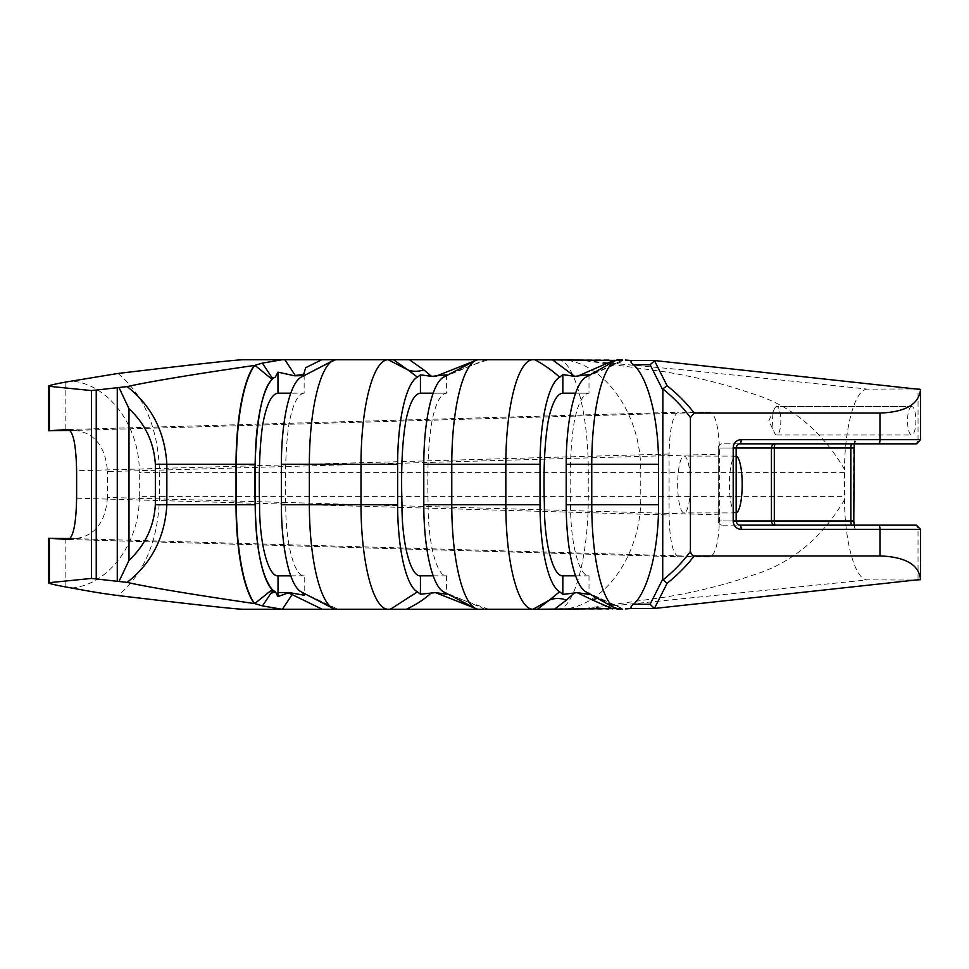 <?xml version="1.0" encoding="UTF-8"?>
<svg xmlns="http://www.w3.org/2000/svg" width="969" height="969" viewBox="0 0 969 969"><rect width="100%" height="100%" fill="white"/><g stroke="black" fill="none" stroke-linecap="round" stroke-linejoin="round"><path stroke-width="0.73" stroke-dasharray="4.84 3.63" d="M289.804 592.543L277.97 592.543M302.849 375.584L304.145 376.02L304.145 393.184L290.785 393.184M301.153 591.841A87.876 22.808 90 0 0 301.662 592.083L302.11 592.338M301.589 376.929L336.061 359.753M303.515 374.422L304.205 374.325L305.635 367.723M304.193 374.325L304.145 376.02M304.145 393.184C297.604 393.995 292.468 404.763 288.738 425.476C285.867 445.885 284.874 472.303 285.746 504.752C285.504 542.725 294.346 576.749 304.205 575.828L304.205 595.232M304.205 575.828L290.785 575.828M678.482 556.751L678.421 556.751C672.752 554.111 669.64 540.181 669.082 514.975L669.082 454.013C669.64 428.819 672.752 414.889 678.421 412.249L710.18 412.249C715.909 414.793 719.046 428.758 719.628 454.146L719.628 514.854C719.046 540.254 715.909 554.22 710.18 556.751L678.482 556.751L68.448 539.491M690.461 484.5A28.428 6.395 90 0 0 684.066 456.072A28.428 6.395 90 0 0 677.67 484.5A28.428 6.395 90 0 0 684.066 512.928A28.428 6.395 90 0 0 690.461 484.5M710.18 412.249L74.468 430.381C94.477 432.513 105.488 446.249 107.486 471.612L719.628 454.146M719.628 514.854L107.486 497.412L107.486 471.612M107.486 497.412C105.476 522.763 94.477 536.511 74.468 538.643L710.18 556.751M74.468 430.381L70.192 430.466M70.18 538.546L74.468 538.643M301.662 592.083L337.927 609.271L301.783 592.144M301.444 377.014L336.279 359.729M443.717 377.074L485.348 359.729L488.751 359.729C474.992 363.75 459.948 369.552 443.632 377.123M485.348 359.729L478.068 359.729M389.913 609.271L392.275 608.06L389.938 609.271M485.36 609.271L443.717 591.926M615.848 608.617L621.904 608.338L618.888 609.271L602.391 600.077A29.264 13.663 -66.3 0 0 600.804 599.072A29.264 13.663 -66.3 0 0 600.768 599.06A29.264 13.663 -66.3 0 0 597.8 598.503M621.601 608.508L586.051 591.889M586.051 377.098L622.159 360.432L623.612 360.843L615.836 360.395M620.899 359.802L618.9 359.729L622.159 360.432M446.6 374.821L446.6 393.184C440.75 393.68 435.941 402.595 432.186 419.94C428.407 441.04 427.063 469.311 428.153 504.752C427.923 542.713 436.753 576.785 446.6 575.816L446.6 594.179M433.191 393.184L446.6 393.184L433.191 393.184M446.6 575.816L433.191 575.816M608.883 359.778L580.504 359.874L600.78 362.249L691.624 370.642L867.643 389.138L920.538 388.896M580.504 359.874L557.236 359.729C599.872 357.888 641.72 410.262 640.763 472.606L588.256 472.606C588.607 410.262 573.2 357.888 557.236 359.729L577.996 359.729L664.431 371.769C695.488 376.82 724.461 384.015 751.363 393.378C790.474 404.897 821.53 430.236 844.532 469.384L844.532 499.616C844.593 541.538 855.167 580.625 867.643 579.862L580.504 609.126L664.455 597.219C695.488 592.18 724.461 584.985 751.363 575.622C790.474 564.103 821.53 538.764 844.532 499.616M920.538 580.092L867.643 579.862M618.997 609.259L620.899 609.198M589.007 374.579L589.007 393.172C583.156 393.68 578.348 402.595 574.581 419.94C570.814 441.04 569.469 469.311 570.559 504.752C570.329 542.713 579.147 576.785 589.007 575.816L589.007 594.421M575.586 393.172L589.007 393.172L575.586 393.172M589.007 575.816L575.586 575.816M71.573 588.013C108.794 584.828 139.972 542.652 139.294 496.394L159.51 496.394C158.371 540.157 144.538 573.212 118.012 595.547M118.012 373.453C144.538 395.8 158.371 428.843 159.51 472.618L159.51 496.394L588.256 496.394L588.256 472.606L139.294 472.618C139.972 426.36 108.794 384.184 71.573 380.987M557.236 609.271C573.2 611.148 588.619 558.75 588.256 496.394L640.763 496.394C641.744 558.75 599.872 611.148 557.236 609.271M243.34 359.741L282.124 359.729L243.34 359.741M284.886 359.729L557.236 359.729L284.886 359.729M867.643 389.138C855.203 388.315 844.58 427.414 844.532 469.384M911.708 406.556A14.22 4.155 -90 0 0 907.553 420.764A14.22 4.155 -90 0 0 911.708 434.984A14.22 4.155 -90 0 0 915.862 420.764A14.22 4.155 -90 0 0 911.708 406.556L776.678 406.556A14.22 4.155 90 0 1 780.844 420.764A14.22 4.155 90 0 1 776.678 434.984A14.22 4.155 90 0 1 774.485 432.828A14.22 4.155 90 0 1 774.485 408.712A14.22 4.155 90 0 1 776.678 406.556L911.708 406.556M718.32 448.017A4.179 3.997 -90 0 1 722.317 443.838L739.977 443.838L722.317 443.838A4.179 4.179 0 0 0 718.138 448.017L718.32 520.971L718.247 448.017A4.179 4.07 90 0 1 722.317 443.838L739.977 443.838A4.179 3.997 -90 0 0 735.968 448.017L718.32 448.017M718.247 448.017L718.138 520.971A4.179 4.179 0 0 0 722.329 525.15L722.329 525.15A4.179 4.07 90 0 1 718.247 520.971L736.161 520.971L736.161 448.017L718.247 448.017M920.55 529.328L856.051 529.34A4.179 3.997 90 0 0 852.054 525.15L852.054 525.15A4.179 1.223 -90 0 0 852.054 525.15L775.527 525.15A4.179 1.223 90 0 1 775.503 525.15L722.329 525.15A4.179 3.997 -90 0 1 718.32 520.971L735.98 520.971A4.179 3.997 -90 0 0 739.977 525.15L775.527 525.15A4.179 4.07 90 0 1 775.442 525.15M736.161 512.88A28.428 6.395 -90 0 1 735.798 512.928A28.428 6.395 -90 0 1 729.403 484.5A28.428 6.395 -90 0 1 735.798 456.072A28.428 6.395 -90 0 1 736.161 456.12M852.054 525.15L914.046 525.15L852.054 525.15L854.573 526.349L854.198 525.15M76.612 498.211L669.082 514.975M669.082 454.013L76.612 470.789M68.448 429.521L678.482 412.249M65.177 538.449L65.177 586.851M65.177 382.161L65.177 430.563M477.814 359.814L475.343 360.638M475.343 608.362L477.814 609.186M654.85 360.565L632.321 360.565M580.504 609.126L608.883 609.222M632.321 608.435L654.85 608.435M139.294 496.394L139.294 472.618M844.508 472.606L640.763 472.606L640.763 496.394L844.508 496.382M856.051 529.34A8.358 2.447 90 0 1 853.616 520.971L853.616 448.017A8.358 2.447 90 0 1 856.051 439.66L918.043 439.66L918.043 389.138M914.046 525.15A4.179 3.997 90 0 1 918.043 529.328L918.043 579.862M914.046 443.838A4.179 3.997 90 0 0 918.043 439.66L920.55 439.66M852.126 443.838A4.179 3.997 90 0 0 856.051 439.66M68.387 539.491L678.421 556.751M68.387 429.521L678.421 412.249M488.751 609.283L454.667 596.989L443.632 591.877M585.87 591.793L621.904 608.338M585.87 377.207L623.612 360.819M776.678 434.984L911.708 434.984M774.485 408.712L768.829 420.764L774.485 432.828M735.798 456.072L684.066 456.072M735.798 512.928L684.066 512.928M852.054 443.838L854.573 442.651L854.198 443.838"/><path stroke-width="1.45" d="M277.97 596.589L277.97 592.543L289.222 592.543L277.97 596.589L275.523 592.011L272.253 589.673L272.773 590.787L275.281 591.962A25.085 17.067 33.8 0 0 270.654 593.682L262.478 605.904L282.064 609.271L336.497 609.271A104.519 27.132 -90 0 1 332.876 608.326A104.519 27.132 -90 0 1 309.365 504.752L309.365 464.248A104.519 27.132 -90 0 1 332.876 360.674A104.519 27.132 -90 0 1 336.061 359.753L282.124 359.729L262.393 363.121L254.677 365.41A104.519 27.132 90 0 0 236.363 464.248L236.363 504.752A104.519 27.132 90 0 0 254.677 603.59L272.132 589.636A87.876 22.808 -90 0 1 255.222 504.752L255.222 464.248A87.876 22.808 -90 0 1 272.132 379.363L254.932 365.349M289.222 592.543L292.178 594.615A25.085 17.067 33.8 0 0 288.059 592.98M290.785 393.184L277.97 393.184C271.429 393.995 266.305 404.763 262.575 425.476C259.692 445.885 258.699 472.303 259.583 504.752C259.329 542.725 268.183 576.749 278.03 575.828L278.03 592.543M277.97 393.184L277.97 372.144L294.624 375.815L302.849 375.584M275.329 377.074L272.58 378.528L275.329 377.074L277.97 372.144M262.393 363.121L271.671 377.195A25.085 17.321 146.6 0 0 273.125 377.922M294.624 375.815A25.085 17.321 146.6 0 0 295.254 375.475L303.515 374.422M321.732 359.729L305.635 367.723L304.145 372.956L301.395 377.038A87.876 22.808 90 0 0 301.153 377.159A87.876 22.808 90 0 0 281.385 464.248L281.385 504.752A87.876 22.808 90 0 0 301.153 591.841L332.876 608.326M301.662 592.083L304.145 595.099M290.785 575.828L278.03 575.828M68.448 539.491L68.387 539.491C73.378 537.141 76.127 523.381 76.612 498.211L76.612 470.789C76.115 445.619 73.378 431.859 68.387 429.521L68.448 429.521M70.192 430.466L48.45 430.757L68.339 429.521M68.339 539.491L48.45 538.255L70.18 538.546M282.064 609.271L243.34 609.271C236.036 609.174 194.26 604.595 118.012 595.547C95.992 592.653 85.284 590.448 71.573 588.013L65.177 586.851C54.276 584.84 48.704 583.471 48.45 582.757L91.486 578.432L127.157 582.393C150.534 587.723 204.289 596.298 254.314 603.542L254.677 603.59M254.677 365.41L254.314 365.458C204.289 372.714 150.534 381.277 127.157 386.607L91.486 390.58L48.45 386.243C48.692 385.529 54.276 384.172 65.177 382.161L118.012 373.453C194.26 364.405 236.036 359.826 243.34 359.741L284.886 359.729L295.254 375.475M282.367 609.271L292.129 594.591A25.085 15.359 36 0 0 288.387 592.907M304.205 595.232L289.67 592.653M272.132 379.363L272.253 379.327C257.633 391.912 253.381 454.497 255.247 504.752C255.925 547.873 261.594 576.18 272.253 589.673L272.132 589.636M478.868 359.729L388.133 359.729A104.519 27.132 90 0 0 361.001 464.248L361.001 504.752A104.519 27.132 90 0 0 388.145 609.271L478.904 609.271A104.519 27.132 -90 0 1 475.27 608.326A104.519 27.132 -90 0 1 451.772 504.752L451.772 464.248A104.519 27.132 -90 0 1 475.27 360.674A104.519 27.132 -90 0 1 478.904 359.729L485.348 359.729M393.438 359.729L407.852 369.892A29.264 23.922 125.2 0 0 423.816 369.892L409.415 359.729M388.133 359.729L336.328 359.729L388.133 359.729L407.852 369.892L417.433 377.135L420.437 374.821L431.58 376.372L446.6 374.821L443.596 377.135A87.876 22.808 90 0 0 443.548 377.159A87.876 22.808 90 0 0 423.792 464.248L423.792 504.752A87.876 22.808 90 0 0 443.56 591.841A87.876 22.808 90 0 0 443.596 591.865L446.6 594.179L435.456 592.628L420.437 594.179L417.433 591.865L392.275 608.06M417.433 591.865A87.876 22.808 -90 0 1 397.629 504.752L397.629 464.248A87.876 22.808 -90 0 1 417.433 377.135M389.962 609.271L392.348 608.023M488.679 609.271L485.348 609.271M615.836 360.395L532.962 359.729A104.519 27.132 90 0 0 505.83 464.248L505.83 504.752A104.519 27.132 90 0 0 532.962 609.271L615.848 608.617M554.389 609.271L566.441 600.077A29.264 23.704 52.7 0 0 549.459 600.077L537.395 609.271M534.912 359.729C544.808 365.252 553.045 371.091 559.634 377.244L562.844 374.579L574.714 376.372L589.007 374.579L585.809 377.244A87.876 22.808 90 0 0 585.712 377.292A87.876 22.808 90 0 0 566.199 464.248L566.199 504.752A87.876 22.808 90 0 0 585.712 591.708A87.876 22.808 90 0 0 585.809 591.756L589.007 594.421L577.136 592.628L562.844 594.421L559.634 591.756L549.459 600.077L532.962 609.271M597.8 598.503A29.264 13.663 -66.3 0 0 592.604 600.077L612.662 608.883M620.899 609.198L618.9 609.271A104.519 27.132 -90 0 1 614.964 608.169A104.519 27.132 -90 0 1 591.756 504.752L591.756 464.248A104.519 27.132 -90 0 1 614.964 360.831A104.519 27.132 -90 0 1 618.888 359.729L620.899 359.802M254.932 603.651L262.478 605.904M336.497 609.271L388.145 609.271M420.437 374.821L420.437 393.184C414.587 393.68 409.778 402.595 406.011 419.94C402.244 441.04 400.9 469.311 401.99 504.752C401.747 542.713 410.577 576.785 420.437 575.816L420.437 594.179M420.437 393.184L433.191 393.184L420.437 393.184M433.191 575.816L420.437 575.816M532.962 359.729L478.904 359.729M632.006 360.541L625.38 360.056M566.199 464.248L658.569 464.248C658.75 419.916 648.14 377.765 633.52 364.719L650.09 364.719L654.85 360.565L920.55 389.502C918.963 404.291 905.446 412.128 879.973 413.048L694.167 413.048C686.985 403.552 677.949 394.419 667.06 385.638L662.857 388.896C674.024 398.053 683.206 407.598 690.425 417.542L694.167 413.048M667.06 583.362C677.949 574.581 686.985 565.448 694.167 555.94L879.973 555.94C905.446 556.86 918.963 564.709 920.55 579.486L654.414 608.459L667.06 583.362L662.711 579.22L662.857 388.896M625.38 608.932L632.006 608.459M559.634 591.756A87.876 22.808 -90 0 1 540.024 504.752L540.024 464.248A87.876 22.808 -90 0 1 559.634 377.244M562.844 374.579L562.844 393.172C556.981 393.68 552.173 402.595 548.418 419.94C544.651 441.04 543.306 469.311 544.396 504.752C544.154 542.713 552.984 576.785 562.844 575.816L562.844 594.421M562.844 393.172L575.586 393.172L562.844 393.172M575.586 575.816L562.844 575.816M633.52 364.719C630.637 362.66 630.238 361.28 632.321 360.565M658.569 464.248L658.569 504.752C658.75 549.084 648.14 591.235 633.52 604.281C630.637 606.328 630.238 607.72 632.321 608.435M119.223 388.036L128.986 408.676C145.193 423.828 153.974 442.361 155.343 464.248L166.85 464.248C164.912 431.823 151.685 405.938 127.157 386.607M155.343 464.248L155.343 504.752C153.974 526.639 145.193 545.172 128.998 560.348L119.223 580.964M127.157 582.393C151.685 563.062 164.924 537.189 166.85 504.752L166.85 464.248L255.222 464.248M662.711 579.22L650.09 604.281L654.414 608.459L631.752 608.459M694.167 555.94L691.503 554.656L690.425 551.458C683.206 561.402 674.024 570.947 662.857 580.104M690.425 417.542L690.425 551.458M578.008 609.271L243.34 609.271L578.008 609.271M775.442 525.15A4.179 4.07 90 0 1 771.445 520.971L774.304 520.971L774.304 448.017L771.445 448.017A4.179 4.07 90 0 1 775.527 443.838L914.046 443.838L775.527 443.838A4.179 1.223 90 0 0 774.304 448.017L850.83 448.017L850.83 520.971L774.304 520.971A4.179 1.223 90 0 0 775.503 525.15M736.161 456.12A28.428 6.395 -90 0 1 742.193 484.5A28.428 6.395 -90 0 1 736.161 512.88M914.046 525.15L739.977 525.15A4.179 1.223 90 0 1 741.2 529.34L879.973 529.328L879.973 555.94M49.395 582.442L49.395 538.34M91.486 390.58L91.486 578.432M49.395 430.672L49.395 386.558M273.803 591.526A25.085 15.359 36 0 0 271.538 592.422L270.654 593.682M272.773 590.787L271.538 592.422M292.178 594.615L322.302 609.271M271.671 377.195L272.58 378.528M397.629 464.248L281.385 464.248M431.58 376.372L423.816 369.892M475.343 360.638L435.456 376.372M423.792 464.248L540.024 464.248M406.338 609.271C416.634 604.365 425.052 598.83 431.593 592.628M397.629 504.752L281.385 504.752M435.456 592.628L475.343 608.362M566.441 600.077L574.714 592.628M577.136 592.628L592.604 600.077M566.199 504.752L658.569 504.752M574.714 376.372L552.378 359.729M614.14 360.25L577.136 376.372M255.222 504.752L236.036 504.752A104.519 27.132 90 0 0 254.314 603.542M155.343 504.752L236.036 504.752L236.036 464.248A104.519 27.132 -90 0 1 254.314 365.458M282.124 359.729L284.886 359.729M423.792 504.752L540.024 504.752M622.401 359.874L618.888 359.729M117.273 388.242L117.273 580.77M128.986 560.324L128.986 408.676M96.234 578.711L96.234 390.289M650.09 604.281L633.52 604.281M879.973 413.048L879.973 439.66L741.188 439.66A8.358 7.994 90 0 0 733.194 448.017L733.194 520.971A8.358 7.994 90 0 0 741.2 529.34M650.09 364.719L662.711 389.78M667.06 385.638L654.414 360.541L631.752 360.541M914.046 443.838L852.054 443.838L916.771 443.826L920.55 439.66L879.973 439.66A4.179 1.223 -90 0 1 878.75 443.838L739.977 443.838A4.179 1.223 90 0 0 741.188 439.66M733.194 520.971L736.161 520.971L736.161 448.017L771.445 448.017L771.445 520.971L736.161 520.971C736.755 523.878 738.027 525.271 739.977 525.15L878.75 525.15A4.179 1.223 90 0 1 879.973 529.328L920.55 529.328L920.55 579.486M854.198 443.838L853.798 520.971L850.83 520.971A4.179 1.223 -90 0 0 852.03 525.15M852.054 443.838L852.126 443.838A4.179 3.997 90 0 1 852.054 443.838A4.179 1.223 -90 0 0 850.83 448.017L853.798 448.017M739.977 443.838C738.027 443.717 736.755 445.11 736.161 448.017L733.194 448.017M48.45 582.757L48.45 538.255M48.45 430.757L48.45 386.243M301.153 377.159L332.876 360.674M443.548 377.159L475.27 360.674M585.712 591.708L614.964 608.169M585.712 377.292L614.964 360.831M443.56 591.841L475.27 608.326M618.9 609.271L622.401 609.126M920.55 439.66L920.55 389.502M920.55 529.328L916.359 525.15L739.977 525.15M853.798 520.971L854.198 525.15"/></g></svg>
